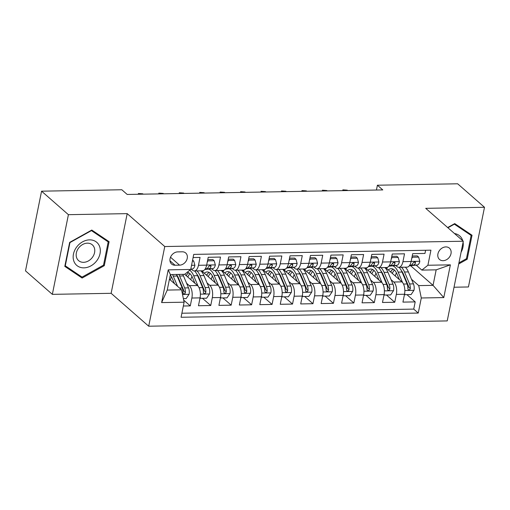 <?xml version="1.0" encoding="UTF-8"?>
<svg xmlns="http://www.w3.org/2000/svg" width="510" height="510" viewBox="0 0 510 510"><rect width="100%" height="100%" fill="white"/><g stroke="black" fill="none" stroke-linecap="round" stroke-linejoin="round"><path stroke-width="0.76" d="M445.848 246.91A7.522 5.973 131.2 0 0 438.664 251.793A7.522 5.973 131.2 0 0 439.512 259.456A7.522 5.973 131.2 0 0 443.075 260.686A7.522 5.973 131.2 0 0 450.26 255.803A7.522 5.973 131.2 0 0 449.418 248.14A7.522 5.973 131.2 0 0 445.848 246.91M454.021 287.226L468.435 286.964L484.5 207.29L457.655 183.791L377.406 185.213L376.431 190.026M148.703 326.209L447.232 320.911L463.297 241.23L164.768 246.534L148.703 326.209L111.129 293.307L127.194 213.633L68.41 214.678L52.345 294.353L111.129 293.307M52.345 294.353L25.5 270.855L41.565 191.18L68.41 214.678M425.608 250.27L424.964 253.444L412.698 253.661L411.111 261.522L402.938 261.662A9.397 4.628 89 0 1 398.807 267.304A9.397 4.628 89 0 1 396.901 266.52L395.715 265.481M402.938 261.662L404.519 253.808L392.254 254.025L390.666 261.885L382.487 262.025A9.397 4.628 89 0 1 378.363 267.667A9.397 4.628 89 0 1 376.456 266.883L375.271 265.844M382.487 262.025L384.075 254.165L371.803 254.388L370.222 262.248L362.043 262.389A9.397 4.628 89 0 1 357.912 268.03A9.397 4.628 89 0 1 356.012 267.246L354.826 266.207M362.043 262.389L363.624 254.528L351.358 254.751L349.771 262.612L341.592 262.752A9.397 4.628 89 0 1 337.467 268.394A9.397 4.628 89 0 1 335.561 267.61L334.375 266.571M341.592 262.752L343.179 254.892L330.913 255.115L329.326 262.969L321.147 263.115A9.397 4.628 89 0 1 317.022 268.757A9.397 4.628 89 0 1 315.116 267.973L313.93 266.934M321.147 263.115L322.734 255.255L310.462 255.472L308.881 263.332L300.702 263.479A9.397 4.628 89 0 1 296.571 269.121A9.397 4.628 89 0 1 294.672 268.337L293.479 267.297M300.702 263.479L302.283 255.618L290.018 255.835L288.43 263.695L280.251 263.842A9.397 4.628 89 0 1 276.127 269.484A9.397 4.628 89 0 1 274.221 268.693L273.035 267.654M280.251 263.842L281.839 255.982L269.573 256.198L267.986 264.059L259.807 264.205A9.397 4.628 89 0 1 255.682 269.841A9.397 4.628 89 0 1 253.776 269.057L252.59 268.018M259.807 264.205L261.394 256.345L249.122 256.562L247.541 264.422L239.362 264.569A9.397 4.628 89 0 1 235.231 270.204A9.397 4.628 89 0 1 233.331 269.42L232.139 268.381M239.362 264.569L240.943 256.708L228.678 256.925L227.09 264.786L218.911 264.932A9.397 4.628 89 0 1 214.786 270.568A9.397 4.628 89 0 1 212.88 269.784L211.695 268.744M218.911 264.932L220.498 257.072L208.233 257.289L206.646 265.149A9.397 4.628 89 0 1 202.521 270.791L194.342 270.931A9.397 4.628 89 0 1 192.436 270.147L191.25 269.108M183.339 306.013L190.281 305.885L183.676 300.103M410.626 265.729L433.047 285.351L436.171 269.847L421.859 270.102L427.89 265.251L430.931 250.174L193.749 254.388L190.708 269.458L184.677 274.316L197.491 285.511A9.397 4.628 89 0 1 200.047 297.878L198.46 305.739L210.732 305.522L202.457 298.28M201.552 270.804L217.936 285.147A9.397 4.628 -91 0 1 220.492 297.521L218.911 305.375L231.177 305.159L222.902 297.916M222.003 270.44L238.38 284.784A9.397 4.628 -91 0 1 240.937 297.158L239.356 305.018L251.621 304.795L243.353 297.553M242.448 270.077L258.831 284.421A9.397 4.628 -91 0 1 261.388 296.794L259.8 304.655L272.072 304.432L263.798 297.19M262.892 269.713L279.276 284.057A9.397 4.628 -91 0 1 281.832 296.431L280.251 304.291L292.517 304.075L284.242 296.826M283.343 269.35L299.721 283.694A9.397 4.628 -91 0 1 302.277 296.068L300.696 303.928L312.962 303.711L304.693 296.463M303.788 268.987L320.172 283.33A9.397 4.628 -91 0 1 322.728 295.704L321.141 303.565L333.412 303.348L325.138 296.106M324.239 268.63L340.616 282.967A9.397 4.628 -91 0 1 343.173 295.341L341.592 303.201L353.857 302.985L345.582 295.743M344.683 268.266L361.061 282.604A9.397 4.628 -91 0 1 363.617 294.978L362.036 302.838L374.302 302.621L366.033 295.379M365.128 267.903L381.512 282.24A9.397 4.628 -91 0 1 384.068 294.614L382.481 302.475L394.753 302.258L386.478 295.016M41.565 191.18L121.82 189.752L127.188 194.45L382.774 189.918L377.406 185.213M175.058 265.232L179.558 265.155A7.287 5.788 131.2 0 0 186.52 260.419A7.287 5.788 131.2 0 0 185.704 252.998A7.287 5.788 131.2 0 0 182.248 251.8L177.748 251.883A7.287 5.788 131.2 0 0 170.786 256.613A7.287 5.788 131.2 0 0 171.609 264.04A7.287 5.788 131.2 0 0 175.058 265.232L169.964 260.776M427.89 265.251L450.381 264.849L443.783 297.585L421.292 297.98L418.251 313.057L181.069 317.265L184.11 302.194L161.619 302.589L168.217 269.86L190.708 269.458M391.049 279.633L393.777 282.024A9.397 4.628 89 0 1 396.334 294.397L394.753 302.258M385.579 267.54L401.956 281.877L393.777 282.024M370.604 279.996L373.333 282.387A9.397 4.628 89 0 1 375.889 294.761L374.302 302.621M350.16 280.36L352.882 282.75A9.397 4.628 89 0 1 355.444 295.124L353.857 302.985M329.709 280.723L332.437 283.114A9.397 4.628 89 0 1 334.993 295.488L333.412 303.348M309.264 281.087L311.992 283.477A9.397 4.628 89 0 1 314.549 295.851L312.962 303.711M288.819 281.45L291.541 283.84A9.397 4.628 89 0 1 294.104 296.214L292.517 304.075M268.368 281.813L271.097 284.204A9.397 4.628 89 0 1 273.653 296.578L272.072 304.432M247.924 282.177L250.652 284.561A9.397 4.628 89 0 1 253.209 296.935L251.621 304.795M227.479 282.54L230.201 284.924A9.397 4.628 89 0 1 232.764 297.298L231.177 305.159M207.028 282.903L209.757 285.288A9.397 4.628 89 0 1 212.313 297.661L210.732 305.522M186.583 283.267L189.312 285.651A9.397 4.628 89 0 1 191.868 298.025L190.281 305.885M181.885 313.223L413.744 309.105L415.197 301.894L406.923 294.652M401.956 281.877A9.397 4.628 -91 0 1 404.513 294.251L402.932 302.111L415.197 301.894M193.112 257.556L200.054 257.435L198.466 265.296A9.397 4.628 89 0 1 194.342 270.931M421.859 270.102L416.166 265.117M184.677 274.316L170.365 274.571L167.235 290.075L181.554 289.82L184.11 302.194M169.428 279.206L181.554 289.82M484.5 207.29L425.716 208.335L463.297 241.23M127.194 213.633L164.768 246.534M411.5 279.276L418.736 285.606L433.047 285.351L443.783 297.585M214.786 270.568L222.966 270.427A9.397 4.628 -91 0 0 227.09 264.786M235.231 270.204L243.41 270.064A9.397 4.628 -91 0 0 247.541 264.422M255.682 269.841L263.861 269.701A9.397 4.628 -91 0 0 267.986 264.059M276.127 269.484L284.306 269.337A9.397 4.628 -91 0 0 288.43 263.695M296.571 269.121L304.75 268.974A9.397 4.628 -91 0 0 308.881 263.332M317.022 268.757L325.201 268.611A9.397 4.628 -91 0 0 329.326 262.969M337.467 268.394L345.646 268.247A9.397 4.628 -91 0 0 349.771 262.612M357.912 268.03L366.091 267.884A9.397 4.628 -91 0 0 370.222 262.248M378.363 267.667L386.542 267.52A9.397 4.628 -91 0 0 390.666 261.885M413.744 309.105L418.251 313.057M421.292 297.98L418.736 285.606M398.807 267.304L406.986 267.157A9.397 4.628 -91 0 0 411.111 261.522M170.365 274.571L168.217 269.86M167.235 290.075L161.619 302.589M450.381 264.849L436.171 269.847M82.116 278.039L104.269 265.691L109.108 241.695L91.794 230.048L69.647 242.397L64.808 266.392L82.116 278.039L77.724 274.189M458.707 263.982L467.198 259.246L472.037 235.25L454.722 223.603L447.659 227.543M103.536 265.047L104.269 265.691M466.465 258.602L467.198 259.246M192.391 261.126L193.73 261.101L194.909 265.372A6.228 3.066 89 0 1 192.334 268.987L190.766 269.165M193.73 261.101L192.595 260.106M183.37 298.618L186.175 298.567L189.089 294.225A6.228 3.066 -91 0 0 188.528 287.863L183.479 275.923A17.977 8.855 -91 0 0 182.727 274.348M171.519 276.783A14.924 7.35 -91 0 0 170.34 280.003M177.588 286.346L173.253 276.108A17.977 8.855 -91 0 0 172.507 274.533M174.477 283.624L172.125 278.058A14.924 7.35 -91 0 0 170.295 274.909M176.39 274.463A17.977 8.855 89 0 1 177.142 276.037L182.191 287.978A6.228 3.066 89 0 1 182.943 292.606L183.351 293.747L184.161 293.977L184.951 293.581L185.398 292.561A6.228 3.066 -91 0 0 184.645 287.933L179.59 275.993A17.977 8.855 -91 0 0 178.844 274.418M176.447 274.578A14.924 7.35 89 0 1 178.462 277.944L183.511 289.884A3.175 1.562 89 0 1 183.849 291.21L185.398 292.561M89.562 239.859A15.274 12.138 131.2 0 0 73.453 254.088A15.274 12.138 131.2 0 0 83.92 267.852A15.274 12.138 131.2 0 0 100.03 253.617A15.274 12.138 131.2 0 0 89.562 239.859M87.401 243.162A10.455 8.307 131.2 0 0 77.405 249.951A10.455 8.307 131.2 0 0 78.585 260.61A10.455 8.307 131.2 0 0 83.538 262.325A10.455 8.307 131.2 0 0 93.534 255.535A10.455 8.307 131.2 0 0 92.361 244.876A10.455 8.307 131.2 0 0 87.401 243.162M103.517 265.143L82.053 277.102L65.28 265.818L69.966 242.569L91.43 230.609L108.203 241.893L103.517 265.143M104.238 238.419L108.203 241.893M467.166 231.98L471.132 235.448L466.446 258.697L458.93 262.886M447.907 227.76L454.359 224.164L471.132 235.448M461.091 252.169A15.274 12.138 131.2 0 0 463.099 242.212M462.774 240.777A15.274 12.138 131.2 0 0 454.512 233.548M207.595 260.451L208.042 260.846L214.174 260.737L215.354 265.009A6.228 3.066 89 0 1 212.778 268.63L205.154 269.465A17.977 8.855 89 0 1 204.81 269.49M208.042 260.846L207.283 261.974M214.174 260.737L212.778 259.513L207.761 259.603M205.09 269.114L208.896 268.693A6.228 3.066 -91 0 0 211.012 266.577L210.828 265.633L210.037 265.423L208.558 266.622A6.228 3.066 89 0 1 206.442 268.738L205.256 268.872M138.242 194.259L138.395 193.488L143.253 194.17M139.071 194.24L139.147 193.864L139.574 194.233M138.395 193.488L142.825 193.794M228.04 260.087L228.493 260.483L234.625 260.374L235.798 264.645A6.228 3.066 89 0 1 233.229 268.266L225.598 269.108A17.977 8.855 89 0 1 225.254 269.127L225.598 269.108M228.493 260.483L227.734 261.611M234.625 260.374L233.229 259.15L228.212 259.239M225.541 268.751L229.341 268.33A6.228 3.066 -91 0 0 231.457 266.214L231.272 265.27L230.482 265.06L229.003 266.258A6.228 3.066 89 0 1 226.886 268.375L225.701 268.509M158.686 193.896L158.839 193.124L163.697 193.806M159.515 193.876L159.592 193.5L160.019 193.87M158.839 193.124L163.276 193.43M248.485 259.724L248.937 260.119L255.07 260.011L256.249 264.282A6.228 3.066 89 0 1 253.674 267.903L246.049 268.744A17.977 8.855 89 0 1 245.699 268.764M248.937 260.119L248.179 261.248M255.07 260.011L253.674 258.787L248.657 258.876M245.986 268.387L249.792 267.967A6.228 3.066 -91 0 0 251.902 265.85L251.717 264.907L250.933 264.696L249.447 265.895A6.228 3.066 89 0 1 247.337 268.011L246.151 268.145M179.131 193.532L179.29 192.761L184.148 193.443M179.966 193.513L180.043 193.137L180.463 193.507M179.29 192.761L183.721 193.067M268.936 259.36L269.382 259.756L275.515 259.647L276.694 263.919A6.228 3.066 89 0 1 274.119 267.54L266.494 268.381A17.977 8.855 89 0 1 266.15 268.4L266.494 268.381M269.382 259.756L268.623 260.884M275.515 259.647L274.119 258.423L269.101 258.513M266.43 268.024L270.236 267.61A6.228 3.066 -91 0 0 272.353 265.487L272.168 264.543L271.377 264.333L269.898 265.531A6.228 3.066 89 0 1 267.782 267.648L266.596 267.782M199.582 193.169L199.735 192.398L204.593 193.08M200.411 193.156L200.487 192.774L200.915 193.143M199.735 192.398L204.166 192.703M200.175 297.171L200.487 298.318L206.62 298.21L209.534 293.862A6.228 3.066 -91 0 0 208.972 287.5L203.923 275.559A17.977 8.855 -91 0 0 200.851 270.816M191.964 276.42A14.924 7.35 -91 0 0 190.785 279.639M198.109 286.167L193.698 275.744A17.977 8.855 -91 0 0 189.72 270.255M194.922 283.267L192.57 277.695A14.924 7.35 -91 0 0 187.151 272.327M194.514 270.931A17.977 8.855 89 0 1 197.587 275.674L202.636 287.615A6.228 3.066 89 0 1 203.388 292.243L203.802 293.384L204.612 293.613L205.396 293.218L205.842 292.204A6.228 3.066 -91 0 0 205.09 287.57L200.041 275.63A17.977 8.855 -91 0 0 196.968 270.887M186.96 274.386A17.977 8.855 -91 0 0 186.36 275.77M190.766 269.191A17.977 8.855 89 0 1 191.409 269.248M187.827 277.045A14.924 7.35 89 0 1 189.975 273.717M196.898 274.214A14.924 7.35 89 0 1 198.906 277.58L203.955 289.521A3.175 1.562 89 0 1 204.3 290.847L205.842 292.204M188.732 272.812A14.924 7.35 -91 0 0 186.144 275.578M200.487 298.318L200.035 297.923M220.62 296.807L220.932 297.955L227.071 297.846L229.984 293.499A6.228 3.066 -91 0 0 229.423 287.136L224.374 275.196A17.977 8.855 -91 0 0 221.302 270.453M212.415 276.057A14.924 7.35 -91 0 0 211.236 279.276M218.554 285.804L214.149 275.381A17.977 8.855 -91 0 0 208.558 269.095M205.014 269.484A17.977 8.855 -91 0 0 204.606 269.72M203.617 270.498A17.977 8.855 -91 0 0 202.553 271.677M215.373 282.903L213.014 277.332A14.924 7.35 -91 0 0 207.226 271.951A14.924 7.35 -91 0 0 204.325 273.233M214.959 270.568A17.977 8.855 89 0 1 218.031 275.311L223.08 287.251A6.228 3.066 89 0 1 223.839 291.879L224.247 293.02L225.057 293.25L225.841 292.855L226.287 291.841A6.228 3.066 -91 0 0 225.535 287.206L220.486 275.266A17.977 8.855 -91 0 0 217.413 270.523M207.404 274.023A17.977 8.855 -91 0 0 206.811 275.406M210.949 268.827L211.057 268.827A17.977 8.855 89 0 1 211.854 268.885M208.271 276.681A14.924 7.35 89 0 1 210.42 273.354M217.343 273.851A14.924 7.35 89 0 1 219.357 277.223L224.406 289.157A3.175 1.562 89 0 1 224.744 290.483L226.287 291.841M209.176 272.448A14.924 7.35 -91 0 0 206.588 275.215M220.932 297.955L220.486 297.559M241.064 296.444L241.383 297.591L247.516 297.483L250.429 293.135A6.228 3.066 -91 0 0 249.868 286.773L244.819 274.839A17.977 8.855 -91 0 0 241.746 270.09M232.86 275.693A14.924 7.35 -91 0 0 231.68 278.913M239.005 285.441L234.594 275.017A17.977 8.855 -91 0 0 229.009 268.732M225.458 269.121A17.977 8.855 -91 0 0 225.05 269.356M224.062 270.134A17.977 8.855 -91 0 0 222.998 271.314M235.818 282.54L233.465 276.968A14.924 7.35 -91 0 0 227.67 271.588A14.924 7.35 -91 0 0 224.776 272.869M235.41 270.204A17.977 8.855 89 0 1 238.482 274.947L243.531 286.888A6.228 3.066 89 0 1 244.284 291.516L244.692 292.657L245.501 292.887L246.292 292.498L246.738 291.478A6.228 3.066 -91 0 0 245.986 286.843L240.93 274.903A17.977 8.855 -91 0 0 237.858 270.16M227.855 273.66A17.977 8.855 -91 0 0 227.256 275.043M231.4 268.464L231.502 268.464A17.977 8.855 89 0 1 232.299 268.521M228.716 276.324A14.924 7.35 89 0 1 230.871 272.99M237.787 273.487A14.924 7.35 89 0 1 239.802 276.86L244.851 288.794A3.175 1.562 89 0 1 245.189 290.12L246.738 291.478M229.627 272.085A14.924 7.35 -91 0 0 227.039 274.852M241.383 297.591L240.93 297.196M261.515 296.08L261.828 297.228L267.96 297.12L270.874 292.772A6.228 3.066 -91 0 0 270.313 286.41L265.264 274.476A17.977 8.855 -91 0 0 262.191 269.726M253.304 275.33A14.924 7.35 -91 0 0 252.125 278.556M259.45 285.077L255.045 274.654A17.977 8.855 -91 0 0 249.454 268.368M245.909 268.757A17.977 8.855 -91 0 0 245.501 268.993M244.507 269.771A17.977 8.855 -91 0 0 243.448 270.95M256.262 282.177L253.91 276.605A14.924 7.35 -91 0 0 248.121 271.224A14.924 7.35 -91 0 0 245.221 272.506M255.854 269.841A17.977 8.855 89 0 1 258.927 274.584L263.976 286.524A6.228 3.066 89 0 1 264.728 291.159L265.143 292.294L265.952 292.523L266.736 292.134L267.183 291.114A6.228 3.066 -91 0 0 266.43 286.48L261.381 274.539A17.977 8.855 -91 0 0 258.309 269.796M248.3 273.296A17.977 8.855 -91 0 0 247.701 274.68M251.844 268.101L251.953 268.101A17.977 8.855 89 0 1 252.75 268.158M249.167 275.961A14.924 7.35 89 0 1 251.315 272.627M258.238 273.124A14.924 7.35 89 0 1 260.247 276.497L265.296 288.43A3.175 1.562 89 0 1 265.64 289.763L267.183 291.114M250.072 271.722A14.924 7.35 -91 0 0 247.484 274.488M261.828 297.228L261.381 296.833M289.38 259.003L289.833 259.392L295.966 259.284L297.139 263.555A6.228 3.066 89 0 1 294.57 267.176L286.939 268.018A17.977 8.855 89 0 1 286.594 268.043M289.833 259.392L289.074 260.521M295.966 259.284L294.57 258.066L289.552 258.156M286.881 267.661L290.681 267.246A6.228 3.066 -91 0 0 292.797 265.123L292.612 264.186L291.822 263.97L290.343 265.168A6.228 3.066 89 0 1 288.226 267.285L287.041 267.418M220.027 192.805L220.18 192.034L225.037 192.716M220.855 192.793L220.932 192.41L221.359 192.78M220.18 192.034L224.617 192.346M281.96 295.717L282.272 296.865L288.411 296.756L291.325 292.409A6.228 3.066 -91 0 0 290.764 286.046L285.715 274.112A17.977 8.855 -91 0 0 282.642 269.363M273.755 274.973A14.924 7.35 -91 0 0 272.576 278.192M279.894 284.714L275.489 274.291A17.977 8.855 -91 0 0 269.898 268.005M266.354 268.394A17.977 8.855 -91 0 0 265.946 268.63M264.958 269.407A17.977 8.855 -91 0 0 263.893 270.587M276.713 281.813L274.354 276.241A14.924 7.35 -91 0 0 268.566 270.861A14.924 7.35 -91 0 0 265.665 272.142M276.299 269.478A17.977 8.855 89 0 1 279.372 274.221L284.421 286.161A6.228 3.066 89 0 1 285.179 290.796L285.587 291.93L286.397 292.16L287.181 291.771L287.627 290.751A6.228 3.066 -91 0 0 286.875 286.116L281.826 274.176A17.977 8.855 -91 0 0 278.753 269.433M268.744 272.939A17.977 8.855 -91 0 0 268.152 274.316M272.289 267.737L272.397 267.737A17.977 8.855 89 0 1 273.194 267.795M269.611 275.598A14.924 7.35 89 0 1 271.76 272.263M278.683 272.761A14.924 7.35 89 0 1 280.698 276.133L285.747 288.067A3.175 1.562 89 0 1 286.084 289.399L287.627 290.751M270.517 271.358A14.924 7.35 -91 0 0 267.928 274.125M282.272 296.865L281.826 296.469M309.825 258.64L310.278 259.029L316.41 258.921L317.59 263.192A6.228 3.066 89 0 1 315.014 266.813L307.39 267.654A17.977 8.855 89 0 1 307.039 267.68M310.278 259.029L309.519 260.157M316.41 258.921L315.014 257.703L309.997 257.792M307.326 267.297L311.132 266.883A6.228 3.066 -91 0 0 313.242 264.76L313.057 263.823L312.273 263.606L310.788 264.805A6.228 3.066 89 0 1 308.677 266.921L307.492 267.055M240.471 192.442L240.631 191.671L245.488 192.353M241.306 192.429L241.383 192.047L241.804 192.417M240.631 191.671L245.061 191.983M330.276 258.277L330.722 258.666L336.855 258.557L338.034 262.828A6.228 3.066 89 0 1 335.459 266.449L327.834 267.291A17.977 8.855 89 0 1 327.49 267.316M330.722 258.666L329.964 259.8M336.855 258.557L335.465 257.34L330.442 257.429M327.771 266.94L331.576 266.52A6.228 3.066 -91 0 0 333.693 264.397L333.508 263.46L332.718 263.243L331.239 264.441A6.228 3.066 89 0 1 329.122 266.564L327.936 266.692M260.922 192.079L261.075 191.307L265.933 191.989M261.751 192.066L261.828 191.683L262.255 192.053M261.075 191.307L265.506 191.62M350.721 257.913L351.173 258.309L357.306 258.194L358.479 262.465A6.228 3.066 89 0 1 355.91 266.086L348.279 266.928A17.977 8.855 89 0 1 347.935 266.953M351.173 258.309L350.415 259.437M357.306 258.194L355.91 256.976L350.893 257.065M348.222 266.577L352.021 266.156A6.228 3.066 -91 0 0 354.138 264.033L353.953 263.096L353.162 262.886L351.683 264.078A6.228 3.066 89 0 1 349.567 266.201L348.381 266.328M281.367 191.715L281.526 190.944L286.378 191.626M282.196 191.703L282.272 191.32L282.699 191.69M281.526 190.944L285.957 191.256M371.165 257.55L371.618 257.945L377.751 257.83L378.93 262.102A6.228 3.066 89 0 1 376.354 265.723L368.73 266.564A17.977 8.855 89 0 1 368.379 266.59M371.618 257.945L370.859 259.074M377.751 257.83L376.354 256.613L371.337 256.702M368.666 266.214L372.472 265.793A6.228 3.066 -91 0 0 374.582 263.67L374.397 262.733L373.613 262.522L372.128 263.715A6.228 3.066 89 0 1 370.018 265.837L368.832 265.965M301.812 191.352L301.971 190.581L306.829 191.263M302.647 191.339L302.723 190.957L303.144 191.326M301.971 190.581L306.402 190.893M391.616 257.187L392.062 257.582L398.195 257.474L399.375 261.738A6.228 3.066 89 0 1 396.799 265.359L389.175 266.201A17.977 8.855 89 0 1 388.83 266.226L389.175 266.201M392.062 257.582L391.31 258.71M398.195 257.474L396.805 256.249L391.782 256.339M389.111 265.85L392.917 265.429A6.228 3.066 -91 0 0 395.033 263.307L394.848 262.369L394.058 262.159L392.579 263.351A6.228 3.066 89 0 1 390.462 265.474L389.277 265.602M322.263 190.989L322.416 190.217L327.273 190.899M323.091 190.976L323.168 190.593L323.595 190.963M322.416 190.217L326.846 190.53M302.404 295.354L302.723 296.501L308.856 296.393L311.769 292.051A6.228 3.066 -91 0 0 311.208 285.683L306.159 273.749A17.977 8.855 -91 0 0 303.087 268.999M294.2 274.609A14.924 7.35 -91 0 0 293.02 277.829M300.345 284.351L295.934 273.927A17.977 8.855 -91 0 0 290.349 267.642M286.798 268.03A17.977 8.855 -91 0 0 286.39 268.266M285.402 269.044A17.977 8.855 -91 0 0 284.338 270.224M297.158 281.45L294.805 275.878A14.924 7.35 -91 0 0 289.011 270.498A14.924 7.35 -91 0 0 286.116 271.779M296.75 269.114A17.977 8.855 89 0 1 299.823 273.857L304.872 285.798A6.228 3.066 89 0 1 305.624 290.432L306.032 291.567L306.848 291.803L307.632 291.408L308.078 290.388A6.228 3.066 -91 0 0 307.326 285.753L302.271 273.819A17.977 8.855 -91 0 0 299.204 269.07M289.195 272.576A17.977 8.855 -91 0 0 288.596 273.953M292.74 267.374L292.842 267.374A17.977 8.855 89 0 1 293.639 267.431M290.056 275.234A14.924 7.35 89 0 1 292.211 271.9M299.128 272.397A14.924 7.35 89 0 1 301.142 275.77L306.191 287.71A3.175 1.562 89 0 1 306.529 289.036L308.078 290.388M290.968 270.995A14.924 7.35 -91 0 0 288.38 273.762M302.723 296.501L302.271 296.106M322.855 294.99L323.168 296.138L329.301 296.029L332.214 291.688A6.228 3.066 -91 0 0 331.653 285.32L326.604 273.385A17.977 8.855 -91 0 0 323.531 268.642M314.644 274.246A14.924 7.35 -91 0 0 313.465 277.465M320.79 283.987L316.385 273.564A17.977 8.855 -91 0 0 310.794 267.278M307.249 267.667A17.977 8.855 -91 0 0 306.841 267.909M305.847 268.681A17.977 8.855 -91 0 0 304.789 269.866M317.609 281.087L315.25 275.521A14.924 7.35 -91 0 0 309.462 270.134A14.924 7.35 -91 0 0 306.561 271.416M317.195 268.751A17.977 8.855 89 0 1 320.267 273.494L325.316 285.434A6.228 3.066 89 0 1 326.068 290.069L326.483 291.204L327.292 291.44L328.077 291.044L328.523 290.024A6.228 3.066 -91 0 0 327.771 285.39L322.722 273.456A17.977 8.855 -91 0 0 319.649 268.706M309.64 272.212A17.977 8.855 -91 0 0 309.041 273.589M313.185 267.01L313.293 267.01A17.977 8.855 89 0 1 314.09 267.068M310.507 274.871A14.924 7.35 89 0 1 312.655 271.537M319.579 272.034A14.924 7.35 89 0 1 321.587 275.406L326.636 287.347A3.175 1.562 89 0 1 326.98 288.673L328.523 290.024M311.412 270.631A14.924 7.35 -91 0 0 308.824 273.398M323.168 296.138L322.722 295.743M343.3 294.627L343.612 295.774L349.752 295.666L352.665 291.325A6.228 3.066 -91 0 0 352.104 284.962L347.055 273.022A17.977 8.855 -91 0 0 343.982 268.279M335.095 273.883A14.924 7.35 -91 0 0 333.916 277.102M341.235 283.624L336.829 273.201A17.977 8.855 -91 0 0 331.239 266.915M327.694 267.304A17.977 8.855 -91 0 0 327.286 267.546M326.298 268.324A17.977 8.855 -91 0 0 325.233 269.503M338.053 280.723L335.695 275.158A14.924 7.35 -91 0 0 329.906 269.771A14.924 7.35 -91 0 0 327.006 271.052M337.639 268.387A17.977 8.855 89 0 1 340.712 273.13L345.761 285.071A6.228 3.066 89 0 1 346.519 289.705L346.928 290.84L347.737 291.076L348.521 290.681L348.974 289.661A6.228 3.066 -91 0 0 348.215 285.026L343.166 273.092A17.977 8.855 -91 0 0 340.094 268.343M330.085 271.849A17.977 8.855 -91 0 0 329.492 273.226M333.629 266.653L333.738 266.647A17.977 8.855 89 0 1 334.534 266.704M330.952 274.507A14.924 7.35 89 0 1 333.1 271.173M340.023 271.671A14.924 7.35 89 0 1 342.038 275.043L347.087 286.983A3.175 1.562 89 0 1 347.425 288.309L348.974 289.661M331.857 270.268A14.924 7.35 -91 0 0 329.269 273.035M343.612 295.774L343.166 295.379M363.745 294.27L364.063 295.411L370.196 295.303L373.11 290.961A6.228 3.066 -91 0 0 372.549 284.599L367.5 272.659A17.977 8.855 -91 0 0 364.427 267.916M355.54 273.519A14.924 7.35 -91 0 0 354.361 276.739M361.686 283.26L357.274 272.837A17.977 8.855 -91 0 0 351.69 266.551M348.139 266.94A17.977 8.855 -91 0 0 347.731 267.183M346.743 267.96A17.977 8.855 -91 0 0 345.678 269.14M358.498 280.36L356.146 274.794A14.924 7.35 -91 0 0 350.351 269.407A14.924 7.35 -91 0 0 347.457 270.689M358.09 268.024A17.977 8.855 89 0 1 361.163 272.773L366.212 284.707A6.228 3.066 89 0 1 366.964 289.342L367.372 290.477L368.188 290.713L368.972 290.317L369.418 289.298A6.228 3.066 -91 0 0 368.666 284.663L363.611 272.729A17.977 8.855 -91 0 0 360.544 267.979M350.536 271.486A17.977 8.855 -91 0 0 349.936 272.863M354.08 266.29L354.182 266.284A17.977 8.855 89 0 1 354.979 266.347M351.396 274.144A14.924 7.35 89 0 1 353.551 270.81M360.468 271.307A14.924 7.35 89 0 1 362.483 274.68L367.531 286.62A3.175 1.562 89 0 1 367.876 287.946L369.418 289.298M352.308 269.905A14.924 7.35 -91 0 0 349.72 272.671M364.063 295.411L363.611 295.016M384.196 293.907L384.508 295.048L390.641 294.939L393.554 290.598A6.228 3.066 -91 0 0 392.993 284.236L387.944 272.295A17.977 8.855 -91 0 0 384.871 267.552M375.985 273.156A14.924 7.35 -91 0 0 374.805 276.375M382.13 282.897L377.725 272.474A17.977 8.855 -91 0 0 372.134 266.188M368.59 266.577A17.977 8.855 -91 0 0 368.182 266.819M367.187 267.597A17.977 8.855 -91 0 0 366.129 268.776M378.949 279.996L376.59 274.431A14.924 7.35 -91 0 0 370.802 269.044A14.924 7.35 -91 0 0 367.901 270.325M378.535 267.661A17.977 8.855 89 0 1 381.608 272.41L386.656 284.344A6.228 3.066 89 0 1 387.409 288.979L387.823 290.113L388.633 290.349L389.417 289.954L389.863 288.934A6.228 3.066 -91 0 0 389.111 284.306L384.062 272.365A17.977 8.855 -91 0 0 380.989 267.623M370.98 271.122A17.977 8.855 -91 0 0 370.387 272.499M374.525 265.927L374.633 265.92A17.977 8.855 89 0 1 375.43 265.984M371.847 273.781A14.924 7.35 89 0 1 373.996 270.447M380.919 270.944A14.924 7.35 89 0 1 382.927 274.316L387.976 286.257A3.175 1.562 89 0 1 388.32 287.583L389.863 288.934M372.753 269.541A14.924 7.35 -91 0 0 370.164 272.308M384.508 295.048L384.062 294.652M412.061 256.823L412.514 257.219L418.646 257.11L419.819 261.375A6.228 3.066 89 0 1 417.25 264.996L409.619 265.837A17.977 8.855 89 0 1 409.275 265.863M412.514 257.219L411.755 258.347M418.646 257.11L417.25 255.886L412.233 255.975M409.562 265.487L413.361 265.066A6.228 3.066 -91 0 0 415.478 262.943L415.293 262.006L414.502 261.796L413.023 262.988A6.228 3.066 89 0 1 410.907 265.111L409.721 265.238M342.707 190.625L342.867 189.854L347.718 190.536M343.536 190.612L343.612 190.23L344.04 190.606M342.867 189.854L347.297 190.166M404.64 293.543L404.959 294.684L411.092 294.576L414.005 290.235A6.228 3.066 -91 0 0 413.444 283.872L408.395 271.932A17.977 8.855 -91 0 0 405.322 267.189M396.436 272.793A14.924 7.35 -91 0 0 395.256 276.012M402.575 282.534L398.17 272.11A17.977 8.855 -91 0 0 392.579 265.825M389.034 266.214A17.977 8.855 -91 0 0 388.626 266.456M387.638 267.234A17.977 8.855 -91 0 0 386.574 268.413M399.394 279.633L397.035 274.068A14.924 7.35 -91 0 0 391.246 268.681A14.924 7.35 -91 0 0 388.346 269.962M398.979 267.297A17.977 8.855 89 0 1 402.052 272.047L407.101 283.981A6.228 3.066 89 0 1 407.86 288.615L408.268 289.75L409.077 289.986L409.861 289.591L410.314 288.571A6.228 3.066 -91 0 0 409.555 283.942L404.506 272.002A17.977 8.855 -91 0 0 401.434 267.259M391.425 270.759A17.977 8.855 -91 0 0 390.832 272.136M394.969 265.563L395.078 265.557A17.977 8.855 89 0 1 395.875 265.621M392.292 273.417A14.924 7.35 89 0 1 394.44 270.083M401.364 270.58A14.924 7.35 89 0 1 403.378 273.953L408.427 285.893A3.175 1.562 89 0 1 408.765 287.219L410.314 288.571M393.197 269.178A14.924 7.35 -91 0 0 390.609 271.945M404.959 294.684L404.506 294.289M381.512 282.24L373.333 282.387M361.061 282.604L352.882 282.75M340.616 282.967L332.437 283.114M320.172 283.33L311.992 283.477M299.721 283.694L291.541 283.84M279.276 284.057L271.097 284.204M258.831 284.421L250.652 284.561M238.38 284.784L230.201 284.924M217.936 285.147L209.757 285.288M197.491 285.511L189.312 285.651M200.047 297.878L191.868 298.025M404.513 294.251L396.334 294.397M384.068 294.614L375.889 294.761M363.617 294.978L355.444 295.124M343.173 295.341L334.993 295.488M322.728 295.704L314.549 295.851M302.277 296.068L294.104 296.214M281.832 296.431L273.653 296.578M261.388 296.794L253.209 296.935M240.937 297.158L232.764 297.298M220.492 297.521L212.313 297.661M206.646 265.149L198.466 265.296M170.506 257.225L179.558 265.155M194.877 265.264L191.543 265.321M192.334 268.987L190.797 269.019M182.51 294.448L189.012 294.334M179.59 275.993L183.479 275.923M173.253 276.108L177.142 276.037M184.645 287.933L188.528 287.863M179.501 288.022L182.191 287.978M215.322 264.9L206.665 265.053M205.154 269.465L204.822 269.471M206.442 268.738L205.326 268.757M212.778 268.63L208.896 268.693M209.763 265.487L211.012 266.577M235.773 264.537L227.109 264.69M226.886 268.375L225.771 268.394M233.229 268.266L229.341 268.33M230.214 265.123L231.457 266.214M256.218 264.174L247.56 264.327M246.049 268.744L245.718 268.751M247.337 268.011L246.215 268.03M253.674 267.903L249.792 267.967M250.659 264.76L251.902 265.85M276.662 263.81L268.005 263.963M267.782 267.648L266.666 267.667M274.119 267.54L270.236 267.61M271.103 264.397L272.353 265.487M200.385 294.136L209.463 293.97M200.041 275.63L203.923 275.559M193.698 275.744L197.587 275.674M205.09 287.57L208.972 287.5M199.034 287.678L202.636 287.615M220.83 293.773L229.908 293.607M220.486 275.266L224.374 275.196M214.149 275.381L218.031 275.311M225.535 287.206L229.423 287.136M219.485 287.315L223.08 287.251M241.275 293.409L250.359 293.244M240.93 274.903L244.819 274.839M234.594 275.017L238.482 274.947M245.986 286.843L249.868 286.773M239.929 286.952L243.531 286.888M261.726 293.046L270.804 292.88M261.381 274.539L265.264 274.476M255.045 274.654L258.927 274.584M266.43 286.48L270.313 286.41M260.374 286.588L263.976 286.524M297.113 263.447L288.45 263.6M286.939 268.018L286.607 268.024M288.226 267.285L287.111 267.31M294.57 267.176L290.681 267.246M291.554 264.033L292.797 265.123M282.17 292.683L291.248 292.523M281.826 274.176L285.715 274.112M275.489 274.291L279.372 274.221M286.875 286.116L290.764 286.046M280.825 286.225L284.421 286.161M317.558 263.083L308.901 263.243M307.39 267.654L307.058 267.661M308.677 266.921L307.555 266.947M315.014 266.813L311.132 266.883M311.999 263.67L313.242 264.76M338.002 262.726L329.345 262.88M327.834 267.291L327.503 267.297M329.122 266.564L328.006 266.583M335.459 266.449L331.576 266.52M332.443 263.307L333.693 264.397M358.453 262.363L349.79 262.516M348.279 266.928L347.947 266.934M349.567 266.201L348.451 266.22M355.91 266.086L352.021 266.156M352.894 262.943L354.138 264.033M378.898 262L370.241 262.153M368.73 266.564L368.398 266.571M370.018 265.837L368.896 265.857M376.354 265.723L372.472 265.793M373.339 262.58L374.582 263.67M399.343 261.636L390.685 261.789M390.462 265.474L389.347 265.493M396.799 265.359L392.917 265.429M393.784 262.216L395.033 263.307M302.615 292.319L311.699 292.16M302.271 273.819L306.159 273.749M295.934 273.927L299.823 273.857M307.326 285.753L311.208 285.683M301.27 285.861L304.872 285.798M323.066 291.956L332.144 291.796M322.722 273.456L326.604 273.385M316.385 273.564L320.267 273.494M327.771 285.39L331.653 285.32M321.714 285.498L325.316 285.434M343.51 291.592L352.589 291.433M343.166 273.092L347.055 273.022M336.829 273.201L340.712 273.13M348.215 285.026L352.104 284.962M342.165 285.135L345.761 285.071M363.955 291.229L373.039 291.07M363.611 272.729L367.5 272.659M357.274 272.837L361.163 272.773M368.666 284.663L372.549 284.599M362.61 284.771L366.212 284.707M384.406 290.866L393.484 290.706M384.062 272.365L387.944 272.295M377.725 272.474L381.608 272.41M389.111 284.306L392.993 284.236M383.055 284.408L386.656 284.344M419.794 261.273L411.13 261.426M409.619 265.837L409.288 265.844M410.907 265.111L409.791 265.13M417.25 264.996L413.361 265.066M414.235 261.853L415.478 262.943M404.851 290.502L413.929 290.343M404.506 272.002L408.395 271.932M398.17 272.11L402.052 272.047M409.555 283.942L413.444 283.872M403.506 284.044L407.101 283.981"/></g></svg>

